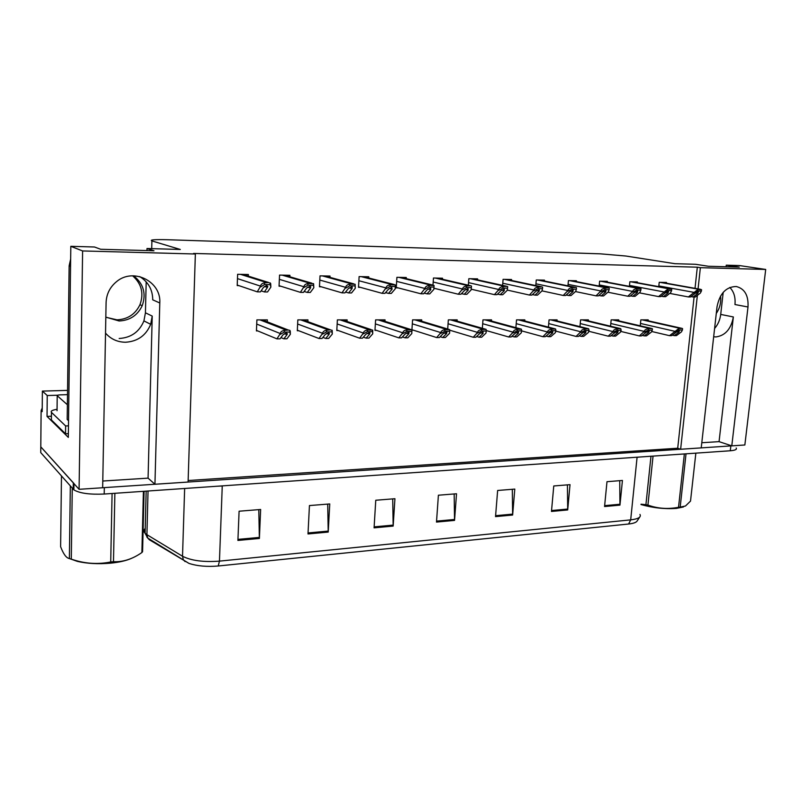 <?xml version="1.0" encoding="UTF-8"?>
<svg xmlns="http://www.w3.org/2000/svg" width="806" height="806" viewBox="0 0 806 806"><rect width="100%" height="100%" fill="white"/><g stroke="black" fill="none" stroke-linecap="round" stroke-linejoin="round"><path stroke-width="1.21" d="M102.785 481.031L148.072 478.139L152.223 316.093L150.682 324.314C146.037 335.487 137.655 341.462 125.545 342.238C117.515 342.157 110.835 339.125 105.526 333.14M713.673 336.747L715.869 336.938C725.259 335.659 731.092 328.999 733.359 316.96L720.715 314.421C720.02 319.891 717.985 324.576 714.6 328.475M698.067 288.88L700.374 267.673L765.7 269.446L744.855 444.983L731.788 445.859L747.998 306.985C748.613 295.49 744.704 288.669 736.281 286.513C726.125 286.724 719.708 293.475 717.028 306.774L701.22 447.894L680.627 449.264L697.361 295.389M747.998 306.985L734.961 304.537C735.626 297.303 733.903 291.601 729.783 287.45M765.7 269.446L739.374 265.547L726.256 265.174L739.253 267.108L708.373 266.252L695.578 264.287L674.894 263.693L625.859 256.026L600.299 253.83L167.305 239.725C154.581 239.402 149.442 239.805 151.901 240.913L180.302 249.467L147.014 248.51L153.986 250.767L100.7 249.276L94.493 246.999L70.817 246.314L68.329 437.406L47.04 416.42L51.423 416.249M67.553 390.396L42.386 391.091L47.242 395.534L57.538 395.232M47.242 395.534L47.04 416.42M42.386 391.091L42.194 411.644L41.116 410.576L42.234 408.017M70.817 246.314L82.615 250.948L79.079 489.313L40.794 446.836L40.814 444.771M82.615 250.948L195.364 254.001L188.09 482.059L154.943 484.265L159.79 302.975C161.412 281.365 133.071 267.129 116.225 281.909C109.807 287.349 106.422 294.25 106.09 302.603L102.654 487.751L79.079 489.313M701.804 442.736L719.063 441.638L731.788 445.859M188.141 480.517L677.705 448.227L680.627 449.264M148.072 478.139L154.943 484.265M146.188 281.848L145.433 312.799L143.921 320.889C139.347 331.87 131.096 337.734 119.157 338.49M147.014 248.51L146.964 250.565M726.256 265.174L726.085 266.746M723.204 292.336L720.715 314.421M695.024 288.336L697.311 267.189L193.541 253.447L195.364 254.001M697.311 267.189L700.374 267.673M677.705 448.227L694.087 297.001M477.515 279.853L477.595 278.866L468.83 278.695L468.357 285.223M406.194 278.624L406.264 277.506L396.905 277.324L396.25 287.863L398.144 287.893M368.715 277.989L368.785 276.79L359.113 276.609L358.509 287.329L360.342 287.349M329.956 277.365L330.027 276.055L320.022 275.864L319.458 286.765L321.241 286.795M289.838 276.77L289.908 275.289L279.551 275.088L279.047 286.19L280.76 286.211M442.434 279.249L442.514 278.201L433.467 278.02L432.973 285.112M433.91 288.407L434.696 288.417M511.488 280.458L511.568 279.511L503.085 279.35L502.612 285.384M544.403 281.032L544.483 280.135L536.262 279.984L535.788 285.586M576.31 281.606L576.391 280.75L568.421 280.599L567.958 285.828M607.25 282.16L607.331 281.334L599.604 281.193L599.14 286.09M637.274 282.694L637.355 281.909L629.849 281.768L629.395 286.362M666.421 283.218L666.491 282.463L659.207 282.322L658.764 286.654M248.298 276.126L248.369 274.493L237.629 274.292L237.196 285.586L238.838 285.616M457.113 321.11L457.204 319.871L448.348 319.871L447.693 329.019M384.976 321.322L385.056 319.871L375.606 319.881L374.971 330.369L376.432 330.359M347.074 321.493L347.154 319.881L337.382 319.881L336.797 330.541L338.218 330.541M307.862 321.675L307.952 319.881L297.827 319.881L297.313 330.732L298.683 330.722M421.629 321.201L421.719 319.871L412.571 319.871L411.916 329.856L406.879 329.876C404.4 330.259 403.04 331.246 402.809 332.838L398.809 337.865L375.002 329.876M411.947 330.188L413.387 330.188M491.469 321.04L491.559 319.871L482.975 319.871L482.341 328.294M524.746 320.969L524.837 319.871L516.525 319.871L515.89 327.669M557.006 320.919L557.107 319.871L549.047 319.871L548.412 327.125M588.299 320.869L588.39 319.871L580.572 319.871L579.957 326.642M618.645 320.818L618.736 319.871L611.16 319.871L610.545 326.208M648.105 320.778L648.205 319.861L640.841 319.861L640.236 325.825M267.29 321.846L267.37 319.881L256.892 319.881L256.429 330.923L257.759 330.913M719.063 441.638L733.359 316.96M139.71 276.569C148.304 281.959 152.646 289.717 152.737 299.832L159.79 302.975M73.971 483.509L40.794 446.836L41.116 410.576M731.757 445.849L102.654 487.731M639.712 517.099L636.891 521.331C635.722 522.651 632.972 523.537 628.63 524.011L218.225 565.993C206.951 566.961 197.178 566.084 188.926 563.374L149.442 539.818L146.863 537.018M736.2 448.015C737.107 449.446 735.132 450.363 730.286 450.766L104.206 494.038C89.758 494.683 79.653 493.302 73.88 489.877L40.743 452.599L40.794 446.836M307.993 533.955L309.444 505.564L329.745 503.941L328.213 532.081L307.993 533.955M237.911 540.433L239.09 511.216L260.64 509.483L259.381 538.448L237.911 540.433M495.529 516.616L497.645 490.471L514.792 489.091L512.636 515.034L495.529 516.616M551.475 511.447L553.762 485.968L570.023 484.658L567.696 509.946L551.475 511.447M604.56 506.541L606.989 481.696L622.433 480.457L619.955 505.12L604.56 506.541M374.075 527.849L375.767 500.244L394.93 498.713L393.167 526.076L374.075 527.849M436.489 522.076L438.404 495.216L456.518 493.766L454.544 520.404L436.489 522.076M454.161 493.957L454.544 520.404M392.724 498.884L393.167 526.076M619.733 480.678L619.955 505.12M567.424 484.869L567.696 509.946M512.314 489.292L512.636 515.034M258.786 509.634L259.381 538.448M327.71 504.103L328.213 532.081M276.932 338.863L280.025 338.832L283.148 334.681L286.301 333.059L287.369 333.744L287.017 334.661L283.873 338.802L286.946 338.782L290.351 334.319L290.281 331.276L289.918 330.41L288.296 330.027L284.306 330.43C281.848 330.843 280.528 331.881 280.327 333.563L276.932 338.863L256.459 330.379M280.951 337.603L283.873 338.802M290.351 334.319L289.838 332.072L284.226 332.102L284.306 330.43M289.838 332.072L289.918 330.41M284.226 332.102L280.286 334.379M257.275 291.853L260.439 291.883L263.491 287.369L266.665 285.646L267.763 286.291L267.461 287.43L264.388 291.933L267.532 291.974L270.866 287.117L270.685 283.621L268.67 282.503L264.58 282.835C262.111 283.309 260.781 284.417 260.58 286.14L257.275 291.853L237.216 285.062M261.144 290.845L264.388 291.933M270.866 287.117L270.252 284.639L264.509 284.548L264.58 282.835M270.252 284.639L270.332 282.926M264.509 284.548L260.55 286.976M319.015 338.52L321.997 338.49L325.322 334.419L328.485 332.828L329.402 333.221L329.05 334.389L325.715 338.46L328.677 338.439L332.294 334.057L332.203 330.561L330.49 329.845L326.642 330.238C324.173 330.641 322.833 331.659 322.622 333.311L319.015 338.52L297.333 330.208M322.894 337.392L325.715 338.46M332.294 334.057L331.961 331.85L326.551 331.881L326.642 330.238M331.961 331.85L332.052 330.218M326.551 331.881L322.581 334.117M359.617 338.188L362.488 338.167L366.005 334.158L369.168 332.596L369.934 332.838L369.601 334.137L366.075 338.137L368.936 338.107L372.745 333.805L372.735 330.148L367.476 330.057C364.997 330.45 363.647 331.447 363.425 333.069L359.617 338.188L336.827 330.037M363.355 337.17L366.075 338.137M372.745 333.805L372.594 331.639L367.375 331.669L367.476 330.057M372.594 331.639L372.694 330.027M367.375 331.669L363.385 333.865M398.809 337.865L401.59 337.845L405.267 333.906L408.44 332.374L409.075 332.535L408.743 333.885L405.055 337.815L407.816 337.795L411.806 333.563L411.926 329.866L411.816 331.437L406.778 331.457L406.879 329.876M402.426 336.948L405.055 337.815M406.778 331.457L402.768 333.613M411.806 333.563L411.816 331.437M300.396 292.356L303.449 292.397L306.713 287.964L309.897 286.271L310.723 286.553L310.532 288.014L307.257 292.437L310.29 292.477L313.836 287.712L313.584 283.712L307.973 283.51C305.494 283.984 304.144 285.062 303.943 286.755L300.396 292.356L279.078 285.687M304.124 291.47L307.257 292.437M313.836 287.712L313.433 285.284L307.892 285.193L307.973 283.51M313.433 285.284L313.514 283.601M307.892 285.193L303.902 287.581M341.976 292.85L344.918 292.88L348.383 288.538L351.567 286.876L352.192 287.027L352.061 288.588L348.595 292.931L351.517 292.961L355.275 288.296L355.144 284.256L349.794 284.165C347.305 284.629 345.955 285.687 345.734 287.349L341.976 292.85L319.488 286.281M345.583 292.054L348.595 292.931M355.275 288.296L355.053 285.898L349.703 285.818L349.794 284.165M355.053 285.898L355.144 284.256M349.703 285.818L345.683 288.155M382.094 293.324L384.936 293.354L388.573 289.092L391.766 287.46L392.129 289.142L388.482 293.394L391.303 293.434L395.252 288.85L395.293 284.881L390.144 284.8C387.636 285.253 386.276 286.291 386.054 287.923L382.094 293.324L358.529 286.855M385.57 292.608L388.482 293.394M395.252 288.85L395.192 286.503L390.044 286.422L390.144 284.8M395.192 286.503L395.293 284.881M390.044 286.422L386.003 288.719M420.833 293.777L423.573 293.807L427.371 289.626L430.565 288.024L430.807 289.666L426.999 293.858L429.729 293.888L433.85 289.384L434.051 285.485L429.074 285.405C426.575 285.848 425.195 286.876 424.964 288.477L420.833 293.777L396.28 287.41M424.188 293.132L426.999 293.858M433.85 289.384L433.95 287.077L428.973 287.007L429.074 285.405M433.95 287.077L434.051 285.485M428.973 287.007L424.913 289.253M716.282 313.453C719.829 308.184 721.249 302.391 720.534 296.074M132.637 275.813C141.574 283.772 144.022 293.394 139.972 304.678C135.348 314.269 127.691 319.317 117.001 319.841L106.16 317.332M105.818 317.121L119.107 320.979C129.847 320.456 137.544 315.368 142.199 305.726C146.41 293.706 143.549 283.732 133.605 275.803M70.646 259.139L69.145 265.768L67.18 419.432L68.55 420.712M68.379 433.678L65.528 433.799L51.383 419.896L51.463 412.37C50.415 411.1 52.279 410.073 57.065 409.287M65.528 433.799L65.629 425.951L68.48 425.83M51.463 412.37L65.629 425.951M67.372 404.733L57.216 395.716C56.944 395.262 57.972 394.98 60.289 394.859L67.492 394.648M683.448 506.964L676.365 508.405C664.628 509.201 652.83 507.911 640.982 504.536M686.027 453.818L680.183 507.125L678.531 507.286L684.365 453.939M653.051 456.095L647.933 505.1C657.787 508.616 667.983 509.352 678.531 507.286M647.933 505.1L645.928 504.677L650.976 456.246M641.022 504.203L645.928 504.677M680.183 507.125L685.473 506.007L690.51 501.11L695.85 453.143M131.499 558.357C126.33 560.674 119.379 562.276 110.654 563.162C98.302 564.24 87.199 563.646 77.336 561.369L69.376 558.558L70.323 485.998M114.875 493.302L113.475 561.711L110.714 561.973L112.084 493.494M72.268 488.194L71.291 559.152L74.666 560.21C86.635 563.817 98.654 564.402 110.714 561.973M71.291 559.152L69.346 558.548C66.324 558.034 63.412 554.095 60.621 546.71L61.468 475.993M144.083 491.277L142.571 551.707L141.886 552.533L143.418 491.328M113.475 561.711C123.076 562.114 132.557 559.052 141.886 552.533M436.671 337.563L439.361 337.543L443.189 333.664L446.363 332.153L446.897 332.263L446.554 333.644L442.706 337.513L445.375 337.492L449.536 333.331L449.688 331.236L444.821 331.266L444.932 329.704C442.444 330.077 441.084 331.054 440.852 332.616L436.671 337.563L411.926 329.725M449.688 331.236L449.647 329.604L444.932 329.704M440.177 336.717L442.706 337.513M444.821 331.266L440.791 333.382M473.273 337.261L475.862 337.24L479.842 333.432L483.016 331.941L483.086 333.412L479.107 337.22L481.686 337.2L485.988 333.1L486.29 331.044L481.585 331.065L481.706 329.533C479.217 329.906 477.847 330.863 477.605 332.404L473.273 337.261L449.768 330.198M486.29 331.044L486.109 329.362L481.706 329.533M476.658 336.485L479.107 337.22M481.585 331.065L477.545 333.15M508.667 336.979L511.175 336.958L515.286 333.21L518.449 331.75L518.419 333.19L514.309 336.928L516.797 336.908L521.25 332.878L521.683 330.853L517.13 330.883L517.261 329.372C514.762 329.745 513.392 330.682 513.14 332.193L508.667 336.979L486.33 330.581M521.683 330.853L521.401 329.16L517.261 329.372M511.941 336.263L514.309 336.928M517.13 330.883L513.079 332.928M458.251 294.22L460.901 294.25L464.85 290.14L468.044 288.568L468.175 290.18L464.206 294.291L466.845 294.321L471.127 289.898L471.379 287.641L466.563 287.561L466.684 285.999C464.165 286.432 462.795 287.44 462.553 289.011L458.251 294.22L433.93 288.226M471.379 287.641L471.49 286.07L470.785 285.777L466.684 285.999M461.495 293.626L464.206 294.291M466.563 287.561L462.493 289.777M494.421 294.643L496.98 294.674L501.07 290.634L504.264 289.092L504.284 290.674L500.183 294.714L502.732 294.744L507.165 290.402L507.548 288.175L502.894 288.105L503.015 286.563C500.506 286.996 499.126 287.984 498.874 289.525L494.421 294.643L471.208 289.193M507.548 288.175L507.669 286.644L506.893 286.332L503.015 286.563M497.564 294.109L500.183 294.714M502.894 288.105L498.813 290.281M529.401 295.056L531.879 295.087L536.101 291.117L539.285 289.596L539.204 291.157L534.972 295.127L537.441 295.157L542.005 290.885L542.519 288.699L538.025 288.629L538.156 287.117C535.637 287.53 534.257 288.508 533.995 290.029L529.401 295.056L507.216 290.069M542.519 288.699L542.65 287.188L541.844 286.865L538.156 287.117M532.444 294.563L534.972 295.127M538.025 288.629L533.935 290.775M542.912 336.696L545.34 336.676L549.571 332.989L552.735 331.548L552.614 332.969L548.372 336.656L550.79 336.636L555.364 332.666L555.918 330.672L551.516 330.702L551.647 329.211C549.158 329.573 547.778 330.5 547.526 331.991L542.912 336.696L521.673 330.893M555.918 330.672L555.566 328.979L551.647 329.211M546.085 336.031L548.372 336.656M551.516 330.702L547.465 332.717M576.068 336.424L578.426 336.414L582.758 332.777L585.922 331.357L585.71 332.757L581.358 336.384L583.695 336.364L588.39 332.465L589.065 330.5L584.803 330.52L584.934 329.06C582.446 329.422 581.066 330.329 580.804 331.79L576.068 336.424L555.797 331.115M589.065 330.5L588.662 328.808L584.934 329.06M579.141 335.81L581.358 336.384M584.803 330.52L580.733 332.505M608.187 336.173L610.464 336.152L614.907 332.576L618.061 331.175L617.759 332.556L613.306 336.122L615.572 336.112L620.378 332.263L621.164 330.329L617.033 330.359L617.174 328.919C614.676 329.271 613.295 330.168 613.034 331.609L608.187 336.173L588.803 331.276M621.164 330.329L620.721 328.647L617.174 328.919M611.16 335.588L613.306 336.122M617.033 330.359L612.963 332.314M639.309 335.911L641.526 335.901L646.059 332.374L649.203 331.004L648.82 332.354L644.276 335.87L646.472 335.86L651.379 332.072L652.266 330.168L648.256 330.188L648.407 328.777C645.918 329.12 644.538 330.007 644.266 331.417L639.309 335.911L620.731 331.397M652.266 330.168L652.407 328.757L651.802 328.495L648.407 328.777M642.201 335.377L644.276 335.87M648.256 330.188L644.196 332.112M669.494 335.669L671.63 335.649L676.254 332.183L679.387 330.833L678.934 332.163L674.31 335.628L676.436 335.618L681.433 331.881L682.41 330.007L678.531 330.027L678.682 328.636L669.494 335.669L651.651 331.478M682.41 330.007L682.561 328.616L681.936 328.354L678.682 328.636M672.295 335.155L674.31 335.628M678.531 330.027L674.471 331.931M563.253 295.459L565.651 295.49L569.983 291.581L573.177 290.089L572.995 291.621L568.653 295.52L571.041 295.55L575.726 291.349L576.361 289.203L572.008 289.142L572.139 287.651C569.63 288.064 568.24 289.011 567.978 290.513L563.253 295.459L542.015 290.865M576.361 289.203L576.492 287.712L575.665 287.399L572.139 287.651M566.195 294.996L568.653 295.52M572.008 289.142L567.918 291.238M596.027 295.842L598.354 295.873L602.797 292.024L605.971 290.563L605.709 292.064L601.256 295.913L603.573 295.933L608.369 291.802L609.114 289.697L604.903 289.626L605.044 288.165C602.525 288.568 601.135 289.505 600.873 290.976L596.027 295.842L575.484 291.56M609.114 289.697L609.255 288.226L608.419 287.903L605.044 288.165M598.878 295.419L601.256 295.913M604.903 289.626L600.802 291.701M627.773 296.225L630.03 296.245L634.574 292.467L637.748 291.016L637.395 292.507L632.841 296.286L635.088 296.306L639.994 292.246L640.841 290.17L636.76 290.11L636.901 288.659C634.393 289.062 633.002 289.979 632.73 291.429L627.773 296.225L607.895 292.215M640.841 290.17L640.992 288.729L636.901 288.659M630.544 295.822L632.841 296.286M636.76 290.11L632.66 292.135M658.552 296.588L660.739 296.608L665.363 292.89L668.527 291.47L668.093 292.921L663.459 296.638L665.635 296.668L670.642 292.669L671.589 290.623L667.63 290.563L667.781 289.142L658.552 296.588L639.289 292.83M671.589 290.623L671.73 289.203L667.781 289.142M661.232 296.205L663.459 296.638M667.63 290.563L663.529 292.568M688.384 296.94L690.51 296.961L695.225 293.293L698.369 291.893L697.875 293.334L693.15 296.991L695.256 297.021L700.354 293.082L701.391 291.067L697.553 291.016L697.704 289.616L688.384 296.94L669.715 293.404M701.391 291.067L701.542 289.676L697.704 289.616M690.994 296.588L693.15 296.991M697.553 291.016L693.462 292.981M151.901 240.913L151.709 248.641M152.223 316.093L145.433 312.799M218.225 565.993L219.454 561.127L630.685 519.87L628.63 524.011M185.078 561.591L183.365 559.787L182.519 556.251C191.213 560.664 203.525 562.296 219.454 561.127L222.255 485.998L217.247 486.22M640.186 456.992L637.083 457.304L630.685 519.87C638.292 518.963 641.385 517.15 639.964 514.43M149.442 539.818L147.76 538.076L146.924 534.68L182.519 556.251L184.645 488.476M145.221 528.444C143.609 530.036 143.569 531.648 145.1 533.28L146.924 534.68L148.042 491.005M730.286 450.766L730.851 445.92M104.206 494.038L104.327 487.63M73.225 489.272L73.316 482.915M637.093 457.204L222.265 485.877M436.55 521.119L454.564 519.467M495.609 515.689L512.666 514.117M551.556 510.541L567.726 509.049M604.651 505.654L619.995 504.244M374.135 526.862L393.187 525.109M308.043 532.947L328.233 531.083M237.951 539.385L259.391 537.421M256.721 324.072L280.327 333.563M259.995 319.881L285.969 330.037M262.242 319.881L288.296 330.027M284.417 333.624L287.017 334.661M237.468 278.614L260.58 286.14M240.48 274.342L266.282 282.463M242.777 274.393L268.67 282.503M264.428 286.442L267.461 287.43M297.636 324.012L322.622 333.311M300.729 319.881L328.244 329.856M302.895 319.881L330.49 329.845M326.501 333.452L329.05 334.389M337.16 323.952L363.425 333.069M340.082 319.881L369.027 329.674M342.177 319.881L371.193 329.664M367.103 333.271L369.601 334.137M375.364 323.891L402.809 332.838M378.125 319.871L408.38 329.503M380.15 319.871L410.476 329.493M406.295 333.09L408.743 333.885M279.36 279.35L303.943 286.755M282.16 275.138L309.615 283.148M284.377 275.178L311.912 283.188M307.58 287.127L310.532 288.014M319.801 280.055L345.734 287.349M322.4 275.904L351.386 283.813M324.546 275.944L353.602 283.843M349.179 287.782L352.061 288.588M358.882 280.74L386.054 287.923M361.29 276.649L391.676 284.447M363.355 276.69L393.812 284.478M389.328 288.397L392.129 289.142M396.653 281.395L424.964 288.477M398.889 277.365L430.555 285.062M400.884 277.405L432.631 285.092M428.087 288.991L430.807 289.666M69.145 265.768L70.555 266.403M57.216 395.716L57.045 410.707M412.309 323.831L440.852 332.616M414.929 319.871L446.383 329.332M416.883 319.871L448.408 329.322M444.166 332.908L446.554 333.644M448.065 323.77L477.605 332.404M450.534 319.871L483.106 329.17M452.428 319.871L485.061 329.16M480.759 332.737L483.086 333.412M482.683 323.72L513.14 332.193M485.021 319.871L518.621 329.019M486.854 319.871L520.505 329.009M516.162 332.556L518.419 333.19M433.185 282.029L462.553 289.011M435.25 278.06L468.115 285.656M437.184 278.09L470.11 285.687M465.525 289.555L468.175 290.18M468.548 282.644L498.874 289.525M470.452 278.725L504.405 286.231M472.326 278.765L506.339 286.261M501.715 290.1L504.284 290.674M502.773 283.238L533.995 290.029M504.536 279.38L539.496 286.785M506.349 279.41L541.37 286.815M536.715 290.613L539.204 291.157M516.223 323.659L547.526 331.991M518.429 319.871L552.966 328.868M520.202 319.871L554.8 328.858M550.407 332.384L552.614 332.969M548.725 323.599L580.804 331.79M550.8 319.871L586.214 328.717M552.533 319.871L587.987 328.717M583.564 332.213L585.71 332.757M580.239 323.549L613.034 331.609M582.204 319.871L618.414 328.576M583.876 319.871L620.126 328.576M615.673 332.042L617.759 332.556M610.807 323.498L644.266 331.417M612.671 319.871L649.606 328.445M614.293 319.871L651.268 328.435M646.795 331.881L648.82 332.354M640.478 323.448L674.541 331.246M642.231 319.861L679.851 328.314M643.813 319.861L681.463 328.304M676.969 331.709L678.934 332.163M535.94 283.813L567.978 290.513M537.562 280.004L573.449 287.329M539.315 280.045L575.252 287.349M570.577 291.117L572.995 291.621M568.089 284.367L600.873 290.976M569.57 280.619L606.313 287.843M571.273 280.649L608.056 287.873M603.362 291.601L605.709 292.064M599.251 284.911L632.73 291.429M600.611 281.213L638.13 288.346M602.263 281.244L639.833 288.377M635.118 292.064L637.395 292.507M629.496 285.425L663.61 291.873M630.735 281.778L668.97 288.84M632.337 281.818L670.612 288.86M665.887 292.507L668.093 292.921M658.845 285.939L693.533 292.296M659.973 282.342L698.862 289.304M661.525 282.372L700.454 289.334M695.729 292.941L697.875 293.334M150.682 324.314L143.921 320.889M188.926 563.374L147.76 538.076L145.1 533.28L146.168 491.136M73.88 489.877L73.971 483.64M285.787 333.12L287.369 333.744M266 285.727L267.763 286.291M328.334 332.828L329.402 333.221M342.278 319.881L371.304 329.664M369.208 332.596L369.934 332.838M380.402 319.871L410.778 329.503M309.786 286.271L310.723 286.553M324.747 275.954L353.854 283.863M351.668 286.886L352.192 287.027M363.647 276.69L394.235 284.518M401.187 277.405L433.114 285.143M142.199 305.726L139.972 304.678M77.336 561.369L74.666 560.21M417.196 319.871L448.821 329.352M452.75 319.871L485.534 329.201M487.167 319.871L520.998 329.05M437.477 278.1L470.785 285.777M472.588 278.765L506.893 286.332M506.591 279.42L541.844 286.865M520.505 319.871L555.294 328.908M552.815 319.871L588.471 328.757M584.138 319.871L620.721 328.647M614.535 319.871L651.802 328.495M644.034 319.861L681.936 328.354M539.536 280.045L575.665 287.399M571.474 280.649L608.419 287.903M602.445 281.244L640.145 288.407M632.509 281.818L670.894 288.88M661.676 282.372L700.716 289.354"/></g></svg>
